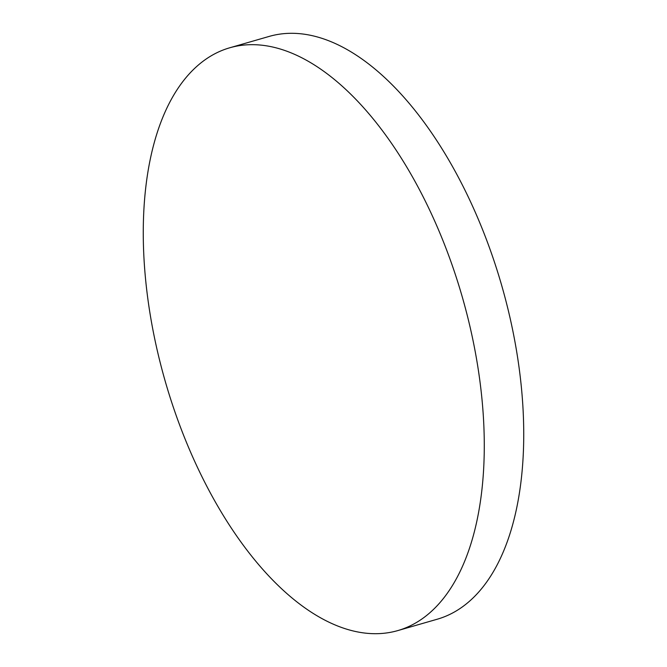 <?xml version="1.0" encoding="UTF-8"?>
<svg xmlns="http://www.w3.org/2000/svg" width="667" height="667" viewBox="0 0 667 667"><rect width="100%" height="100%" fill="white"/><g stroke="black" fill="none" stroke-linecap="round" stroke-linejoin="round"><path stroke-width="1" d="M438.202 229.106A303.277 154.377 73.9 0 1 430.298 612.373A303.277 154.377 73.9 0 1 397.774 630.598A303.277 154.377 73.9 0 1 189.345 449.266A303.277 154.377 73.9 0 1 197.249 66A303.277 154.377 73.9 0 1 229.782 47.774A303.277 154.377 73.9 0 1 438.202 229.106M229.782 47.774L269.226 36.402A303.277 154.377 73.9 0 1 477.655 217.734A303.277 154.377 73.9 0 1 469.751 601A303.277 154.377 73.9 0 1 437.218 619.226L397.774 630.598"/></g></svg>
